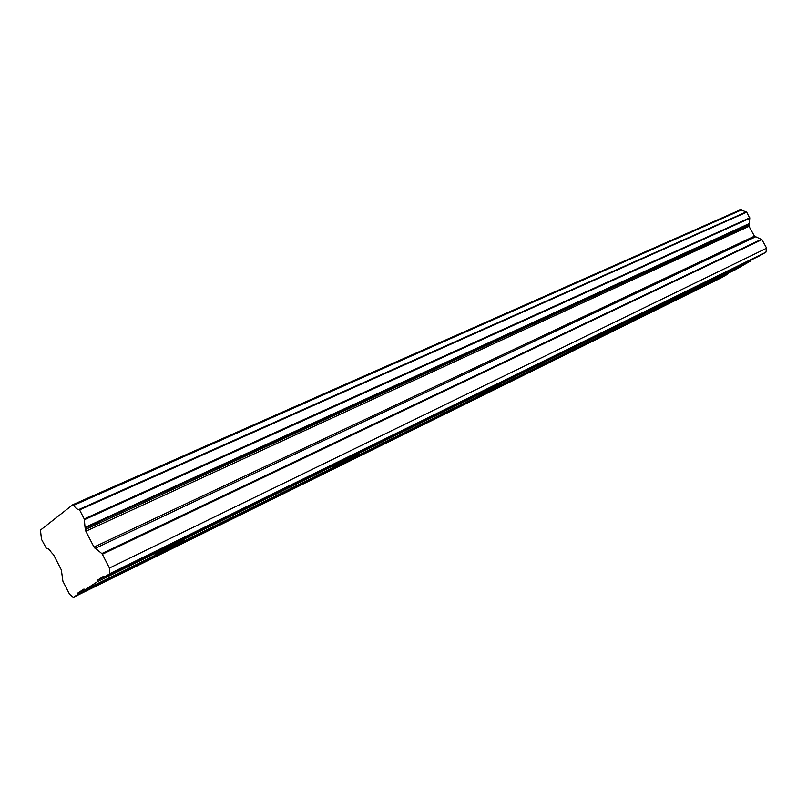 <?xml version="1.0" encoding="UTF-8"?>
<svg xmlns="http://www.w3.org/2000/svg" width="807" height="807" viewBox="0 0 807 807"><rect width="100%" height="100%" fill="white"/><g stroke="black" fill="none" stroke-linecap="round" stroke-linejoin="round"><path stroke-width="1.21" d="M749.804 217.759L84.221 518.941L84.342 519.748L749.764 218.314L746.697 212.15L740.564 209.709L72.923 504.668M750.893 260.812L735.671 269.548L701.495 286.364L716.777 277.568L750.893 260.812L751.045 260.005M746.213 211.908L79.036 509.429C77.351 509.6 75.586 508.228 73.719 505.303L72.801 504.718L40.481 530.088L41.46 539.247L46.332 548.266C47.865 548.165 49.52 549.517 51.285 552.321L53.625 554.833L61.362 569.974L62.896 581.211L69.563 594.275L73.366 597.331L78.037 594.295L77.936 592.963L83.978 589.029L84.957 589.806L97.395 581.726L97.294 580.354L103.679 576.198L104.698 576.985L109.813 573.656L109.439 568.047L102.348 554.248L761.919 239.649L754.454 236.179L749.007 226.343L749.764 218.314M97.395 581.726L176.269 543C182.967 539.742 185.398 538.814 183.562 540.196L163.044 551.373L84.957 589.806M353.567 455.935L358.59 454.028L339.041 464.751L701.495 286.364L716.777 277.568L616.558 326.785L601.225 335.722L616.558 326.785L497.455 385.272L501.046 383.91L482.314 394.24L478.622 395.652L497.455 385.272L176.269 543L155.58 554.248C153.723 555.65 156.215 554.691 163.044 551.373L339.041 464.751L333.886 466.718L353.567 455.935M104.698 576.985L759.75 255.738L765.904 252.208L766.65 248.193L761.919 239.649M727.258 273.684L727.127 274.451L721.317 277.779L73.366 597.331M761.485 239.265L101.813 553.572L102.348 554.248M101.813 553.572L93.995 547.085L85.865 531.238L85.229 528.091L748.987 224.185M748.936 223.71L85.048 527.385L85.229 528.091M85.048 527.385L84.342 519.748M84.221 518.941L79.58 509.903L746.697 212.15M79.036 509.429L79.58 509.903M85.865 531.238L749.007 226.343M766.65 248.193L109.439 568.047M765.904 252.208L109.813 573.656M104.496 576.823L97.294 580.354M84.725 589.624L77.936 592.963M78.037 594.295L727.127 274.451M85.34 529.513L748.805 225.193M73.719 505.303L741.34 209.991M754.454 236.179L93.995 547.085M95.055 548.437L755.312 236.945M740.564 209.709L72.872 504.688"/></g></svg>

